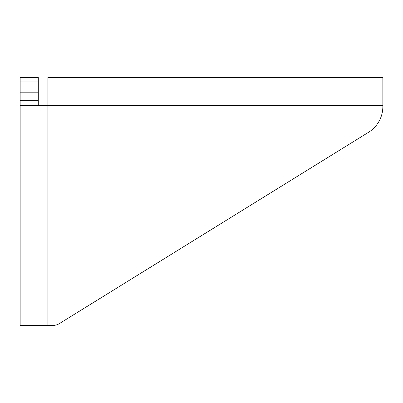<?xml version="1.0" encoding="UTF-8"?>
<svg xmlns="http://www.w3.org/2000/svg" width="403" height="403" viewBox="0 0 403 403"><rect width="100%" height="100%" fill="white"/><g stroke="black" fill="none" stroke-linecap="round" stroke-linejoin="round"><path stroke-width="0.6" d="M370.725 77.578L350.167 77.578L370.725 77.578M322.365 77.578L350.167 77.578M274.005 77.578L301.812 77.578M225.645 77.578L253.452 77.578M177.285 77.578L205.092 77.578M128.925 77.578L156.732 77.578M80.565 77.578L108.372 77.578M51.423 77.578L60.012 77.578M382.85 106.604L382.85 77.578L47.881 77.578L47.881 105.309L382.85 105.309L382.85 106.604A30.225 30.225 0 0 1 368.528 132.305L59.342 323.614L368.528 132.305M370.72 77.578L379.309 77.578M38.285 100.72L20.15 100.72L20.15 77.578L38.285 77.578L38.285 105.309M20.15 100.72L20.15 105.309L47.881 105.309L47.881 325.423L20.15 325.423L20.15 105.309M59.342 323.614A12.09 12.09 0 0 1 52.984 325.423L47.881 325.423M20.15 92.171L38.285 92.171M38.285 81.119L20.15 81.119"/></g></svg>
